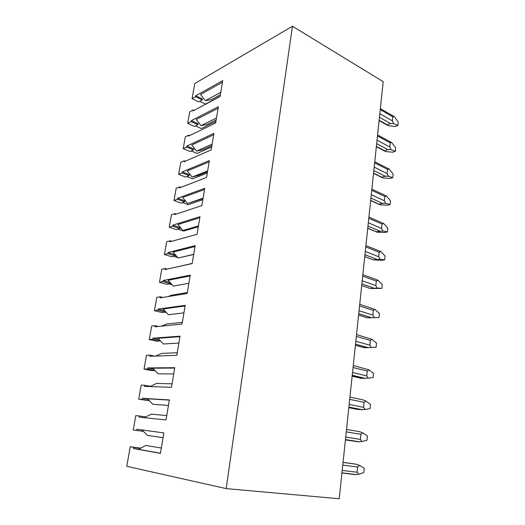 <?xml version="1.0" encoding="UTF-8"?>
<svg xmlns="http://www.w3.org/2000/svg" width="525" height="525" viewBox="0 0 525 525"><rect width="100%" height="100%" fill="white"/><g stroke="black" fill="none" stroke-linecap="round" stroke-linejoin="round"><path stroke-width="0.79" d="M192.084 98.641L195.556 96.705L202.256 99.921L198.765 101.824L192.084 98.641L194.762 83.573L292.445 26.25L383.204 81.67L339.216 498.75L226.17 488.611L126.768 466.298L130.246 446.729L140.818 448.153M387.135 124.727L387.923 125.626L395.043 126.492L397.891 125.475L393.652 123.565L390.488 123.519L387.135 124.727L379.135 120.251M380.356 108.688L394.341 116.648L392.792 116.806L392.385 120.868L393.652 123.565M394.341 116.648L398.232 122.056L397.891 125.475M384.477 150.695L385.284 151.489L392.49 152.217L395.358 151.305L391.046 149.632L387.85 149.599L384.477 150.695L376.373 146.436M377.58 134.984L391.748 142.577L390.18 142.826L389.76 146.974L391.046 149.632M391.748 142.577L395.699 147.82L395.358 151.305M381.773 177.181L382.594 177.863L389.885 178.454L392.772 177.64L388.388 176.21L385.166 176.203L381.773 177.181L373.557 173.138M386.577 167.79L389.11 169.011L387.509 169.372L387.089 173.598L388.388 176.21M389.11 169.011L393.12 174.083L392.772 177.64M379.011 204.192L379.857 204.763L387.227 205.209L390.134 204.501L385.685 203.326L382.423 203.346L379.011 204.192L370.683 200.386M371.864 189.171L386.42 195.982L384.792 196.442L384.359 200.753L385.685 203.326M386.42 195.982L390.488 200.872L390.134 204.501M376.189 231.748L377.055 232.201L384.523 232.496L387.443 231.899L382.922 230.987L376.189 231.748L367.749 228.191M368.924 217.088L383.67 223.499L382.016 224.063L381.577 228.467L382.922 230.987M383.67 223.499L387.804 228.198L387.443 231.899M373.314 259.868L381.76 260.334L384.7 259.855L380.1 259.219L373.314 259.868L364.757 256.567M365.918 245.582L380.868 251.573L379.188 252.256L378.735 256.751L380.1 259.219M380.868 251.573L385.068 256.075L384.7 259.855M370.381 288.566L381.898 288.382L377.226 288.035L370.381 288.566L361.705 285.534M362.847 274.66L378.007 280.232L376.294 281.033L375.834 285.62L377.226 288.035M378.007 280.232L382.279 284.524L381.898 288.382M367.382 317.861L379.037 317.494L367.382 317.861L358.582 315.118M359.723 304.297L375.08 309.481L373.347 310.406L372.875 315.092L374.286 317.454M375.08 309.481L379.424 313.563L379.037 317.494M356.527 334.576L372.1 339.353L370.335 340.41L369.849 345.188L371.287 347.491L364.324 347.773L355.399 345.319M372.1 339.353L376.517 343.206L376.123 347.222L371.287 347.491M353.266 365.505L369.055 369.863L367.257 371.05L366.765 375.933L368.222 378.177L361.2 378.328L352.144 376.176M369.055 369.863L373.544 373.478L373.137 377.58L368.222 378.177M349.932 397.11L362.572 399.781L365.938 401.028L364.107 402.353L363.608 407.341L365.092 409.52L358.004 409.533L348.817 407.708M365.938 401.028L370.506 404.394L370.092 408.581L365.092 409.52M346.526 429.417L359.349 431.629L362.762 432.869L360.898 434.339L360.386 439.438L361.896 441.545L358.326 441.801L345.417 439.924M362.762 432.869L367.408 435.973L366.988 440.252L361.896 441.545M352.433 463.66L356.062 464.172L359.507 465.413L357.61 467.033L357.092 472.244L358.621 474.285L355.012 474.574L341.933 472.999M359.507 465.413L364.238 468.248L363.805 472.618L358.621 474.285M195.556 96.705L195.713 95.78L222.731 80.627L220.08 96.502L193.049 110.913L193.213 109.981L189.742 111.832L187.688 123.388L194.46 126.44L197.951 124.688L198.115 123.756L191.323 120.671L218.367 106.746L215.663 122.942L188.6 136.093L188.77 135.142L185.299 136.835L183.212 148.608L190.076 151.508L193.567 149.927L193.738 148.975L186.848 146.035L213.918 133.396L211.155 149.92L184.072 161.752L184.242 160.788L180.777 162.31L178.644 174.313L185.607 177.063L189.105 175.652L189.269 174.681L182.287 171.892L209.37 160.584L206.548 177.457L179.458 187.917L179.629 186.933L176.164 188.278L173.992 200.511L181.053 203.109L184.544 201.876L184.721 200.885L177.634 198.253L204.73 188.337L201.856 205.557L174.753 214.594L174.93 213.59L171.458 214.751L169.24 227.227L176.407 229.668L179.904 228.618L180.075 227.607L172.889 225.133L199.999 216.674L197.059 234.255L169.949 241.802L170.133 240.778L166.661 241.749L164.404 254.474L171.668 256.745L175.166 255.885L175.343 254.855L168.052 252.558L195.162 245.608L192.163 263.563L165.053 269.555L165.237 268.511L161.772 269.286L159.462 282.26L166.838 284.353L170.336 283.697L170.474 282.883M215.926 121.373L201.298 128.52L195.517 125.908M211.647 146.961L197.006 153.438L191.231 150.99M207.29 173.047L192.636 178.822L186.893 176.544M202.84 199.651L188.18 204.698L182.497 202.598M198.306 226.78L183.638 231.072L178.06 229.169M193.686 254.454L178.762 257.887M177.824 257.591L173.598 256.266M172.174 284.78L169.155 283.92M159.462 282.26L162.927 281.584L163.118 280.527L190.221 275.152L187.156 293.501L160.053 297.872L160.243 296.802L156.778 297.373L154.429 310.616L161.917 312.526L165.408 312.073L165.493 311.568M166.405 312.565L164.804 312.152M154.429 310.616L157.887 310.144L158.077 309.067L185.181 305.34L182.044 324.082L154.954 326.773L155.151 325.677L151.692 326.032L149.29 339.544L156.89 341.263L160.407 340.85M149.29 339.544L152.749 339.294L152.939 338.192L180.023 336.184L176.827 355.34L149.75 356.265L149.947 355.149L146.495 355.274L144.047 369.068L151.758 370.584L155.065 370.578M144.047 369.068L147.492 369.049L147.696 367.927L174.759 367.71L171.485 387.292L144.441 386.374L144.638 385.238L141.192 385.127L138.692 399.21L149.362 400.706M138.692 399.21L142.137 399.427L142.334 398.285L169.372 399.938L166.025 419.961L139.013 417.119L139.217 415.958L135.778 415.61L133.225 429.988L143.43 431.386L136.657 430.454L136.868 429.279L163.866 432.889L141.973 429.975L147.597 435.435L163.065 437.666M220.106 96.344L205.511 104.062L199.73 101.299M292.445 26.25L226.17 488.611M163.866 432.889L160.44 453.37L133.468 448.527L133.678 447.339L130.246 446.729M133.225 429.988L136.657 430.454M164.404 254.474L167.869 253.588L168.052 252.558M169.24 227.227L172.712 226.15L172.889 225.133M173.992 200.511L177.457 199.251L177.634 198.253M178.644 174.313L182.116 172.869L182.287 171.892M183.212 148.608L186.677 146.993L186.848 146.035M187.688 123.388L191.159 121.61L191.323 120.671M133.678 447.339L140.739 448.192M133.468 448.527L138.908 449.177M160.46 453.265L138.593 449.348L145.871 445.436L161.333 448.028M205.511 104.062L220.119 96.272M195.713 95.78L202.414 99.008L202.256 99.921M222.462 82.254L200.583 94.467L205.334 100.669L211.267 99.645L220.369 94.769M218.111 108.268L196.212 119.483L201.029 125.646L216.49 118M201.029 125.646L207.047 124.445L216.156 119.969M188.77 135.142L189.709 135.555M213.675 134.807L191.756 144.992L196.639 151.102L212.113 144.178M196.639 151.102L202.742 149.717L211.864 145.661M184.242 160.788L185.299 161.221M209.153 161.884L187.215 170.986L192.163 177.056L207.651 170.887M192.163 177.056L198.358 175.475L207.487 171.852M179.629 186.933L180.83 187.386M204.533 189.518L182.588 197.498L187.596 203.516L203.096 198.128M187.596 203.516L203.024 198.562M174.93 213.59L176.302 214.075M199.822 217.731L177.863 224.543L182.943 230.495L198.45 225.934M170.133 240.778L171.741 241.303M195.005 246.527L173.047 252.118L178.198 258.018L193.705 254.31M165.237 268.511L167.173 269.089M163.118 280.527L170.179 282.548M190.089 275.94L168.131 280.258L173.355 286.099L188.869 283.277M160.243 296.802L162.652 297.452M158.077 309.067L164.778 310.793M185.069 305.99L163.111 308.976L168.413 314.744L183.927 312.854M155.151 325.677L158.301 326.438M152.939 338.192L159.265 339.636M179.944 336.683L157.992 338.284L163.373 343.987L178.874 343.061M149.947 355.149L154.462 356.101M147.696 367.927L153.635 369.108M174.7 368.051L152.762 368.209L158.222 373.833L173.723 373.918M144.638 385.238L150.518 386.302M142.334 398.285L147.879 399.217M169.339 400.116L147.427 398.764L152.965 404.309L168.453 405.444M139.217 415.958L145.681 416.935M136.868 429.279L141.993 429.995M144.231 417.67L151.279 414.107L166.76 415.583M142.137 399.427L149.29 400.627M149.973 386.564L156.568 383.427L172.062 383.834M147.492 369.049L155.019 370.538M155.741 356.062L161.752 353.377L177.253 352.767M152.749 339.294L160.381 341.027M161.641 326.11L166.825 323.951L182.339 322.357M157.887 310.144L165.408 312.073M167.967 296.599L171.8 295.116L187.313 292.582M162.927 281.584L170.336 283.697M175.718 267.199L192.183 263.425M167.869 253.588L175.166 255.885M172.712 226.15L179.904 228.618M177.457 199.251L184.544 201.876M182.116 172.869L189.105 175.652M186.677 146.993L193.567 149.927M191.159 121.61L197.951 124.688M220.776 92.321L205.334 100.669M193.213 109.981L194.053 110.375M390.488 123.519L379.45 117.292M392.385 120.868L379.824 113.728M392.792 116.806L380.258 109.613M387.85 149.599L376.668 143.679M389.76 146.974L377.035 140.175M390.18 142.826L377.475 135.975M385.166 176.203L373.826 170.592M387.089 173.598L374.187 167.153M387.509 169.372L374.64 162.875M382.423 203.346L370.932 198.063M384.359 200.753L371.287 194.69M384.792 196.442L371.746 190.319M379.621 231.033L367.973 226.091M381.577 228.467L368.32 222.79M382.016 224.063L368.793 218.328M376.766 259.291L364.954 254.71M378.735 256.751L365.295 251.482M379.188 252.256L365.774 246.927M373.852 288.133L361.869 283.927M375.834 285.62L362.204 280.777M376.294 281.033L362.696 276.124M370.88 317.579L358.726 313.766M372.875 315.092L359.048 310.695M373.347 310.406L359.553 305.944M367.841 347.648L355.51 344.242M369.849 345.188L355.825 341.263M370.335 340.41L356.337 336.407M364.737 378.361L352.223 375.382M366.765 375.933L352.531 372.494M367.257 371.05L353.056 367.533M361.561 409.743L348.869 407.21M363.608 407.341L349.164 404.414M364.107 402.353L349.696 399.341M358.326 441.801L345.437 439.74M360.386 439.438L345.719 437.043M360.898 434.339L346.27 431.858M352.472 463.66L343.048 462.407M356.062 464.172L343.042 462.446M357.092 472.244L342.202 470.407M357.61 467.033L342.759 465.104M386.964 125.016L379.096 120.612M384.28 150.898L376.346 146.724M381.557 177.306L373.531 173.362M386.597 167.803L374.752 161.805M378.814 204.264L370.67 200.543M376.051 231.781L367.743 228.283M373.255 259.875L364.757 256.6M373.898 288.127L361.876 283.907M371.057 317.566L358.733 313.694M368.176 347.629L355.523 344.137M365.262 378.348L352.242 375.244M362.316 409.73L348.889 407.052M359.323 441.794L345.457 439.569M356.272 474.561L341.946 472.835"/></g></svg>

